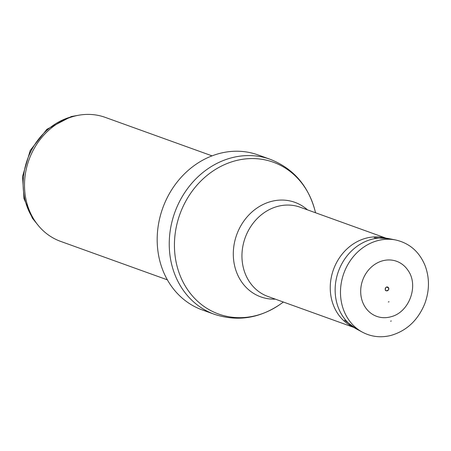 <?xml version="1.0" encoding="UTF-8"?>
<svg xmlns="http://www.w3.org/2000/svg" width="451" height="451" viewBox="0 0 451 451"><rect width="100%" height="100%" fill="white"/><g stroke="black" fill="none" stroke-linecap="round" stroke-linejoin="round"><path stroke-width="0.68" d="M167.372 279.845L60.575 241.364A65.897 57.367 -70.2 0 1 37.658 224.733L35.945 222.574A64.245 55.93 -70.2 0 1 27.066 160.471A64.245 55.93 -70.2 0 1 72.267 116.606A64.245 55.93 -70.2 0 1 74.297 116.132L76.997 115.563A65.897 57.367 -70.2 0 1 105.252 117.378L212.049 155.86M37.658 224.733A65.897 57.367 -70.2 0 1 28.548 161.041A65.897 57.367 -70.2 0 1 74.911 116.048A65.897 57.367 -70.2 0 1 76.997 115.563M220.189 153.289A82.37 71.703 -70.2 0 1 258.107 154.947L270.172 159.293A82.37 71.703 -70.2 0 0 232.248 157.636A82.37 71.703 -70.2 0 0 169.83 233.612A82.37 71.703 -70.2 0 0 214.326 314.274L202.262 309.927A82.37 71.703 -70.2 0 1 158.442 224.497A82.37 71.703 -70.2 0 1 169.864 192.791A82.37 71.703 -70.2 0 1 220.189 153.289M353.105 326.992A47.445 41.3 -70.2 0 1 330.837 279.919A47.445 41.3 -70.2 0 1 366.539 238.06A47.445 41.3 -70.2 0 1 385.165 238.021M387.172 290.844A2.001 1.742 -70.2 0 1 386.778 286.977A2.001 1.742 -70.2 0 1 387.172 290.844M390.2 316.957A29.281 25.493 -70.2 0 1 361.82 299.65A29.281 25.493 -70.2 0 1 375.243 264.106A29.281 25.493 -70.2 0 1 407.867 270.177C419.092 285.291 409.384 312.233 391.096 316.709A29.281 25.493 -70.2 0 1 390.504 316.878A29.281 25.493 -70.2 0 1 390.2 316.957M283.397 302.046L280.511 304.092A80.684 70.238 -70.2 0 1 178.077 269.783A80.684 70.238 -70.2 0 1 236.149 160.584A80.684 70.238 -70.2 0 1 314.651 209.354C307.633 184.904 292.806 168.217 270.172 159.293M275.324 299.137A50.253 43.747 -70.2 0 1 233.336 255.982A50.253 43.747 -70.2 0 1 271.739 201.321A50.253 43.747 -70.2 0 1 307.492 209.867M353.725 327.387L267.917 296.465A47.445 41.3 -70.2 0 1 242.288 250.006A47.445 41.3 -70.2 0 1 278.244 206.242A47.445 41.3 -70.2 0 1 300.09 207.195L385.893 238.117M390.589 321.174L391.321 320.977A33.729 29.36 -70.2 0 1 390.589 321.174M362.514 332.218A49.413 43.02 -70.2 0 1 343.803 273.379A49.413 43.02 -70.2 0 1 395.741 240C409.531 243.174 419.317 251.714 425.09 265.611C429.724 278.104 429.561 290.957 424.594 304.16C417.677 320.571 406.368 331.023 390.673 335.505C380.706 337.917 371.314 336.824 362.514 332.218L356.741 329.129A48.454 42.18 -70.2 0 1 338.402 271.434A48.454 42.18 -70.2 0 1 389.326 238.703L374.212 237.75M388.288 301.945L389.055 301.781A13.186 11.478 -70.2 0 1 388.288 301.945M79.162 115.152L71.297 116.533L46.893 129.296L30.251 150.386L22.55 176.465L23.971 198.553L32.399 218.216L39.062 226.436M158.442 224.497C160.347 213.244 164.158 202.674 169.864 192.791M280.511 304.092C259.511 318.445 237.451 321.839 214.326 314.274M315.565 212.776L314.651 209.354M356.741 329.129L344.496 320.216M395.741 240L389.326 238.703M385.25 289.593C385.718 286.695 386.862 286.351 388.683 288.555C389.929 289.356 385.357 292.406 385.25 289.593"/></g></svg>
